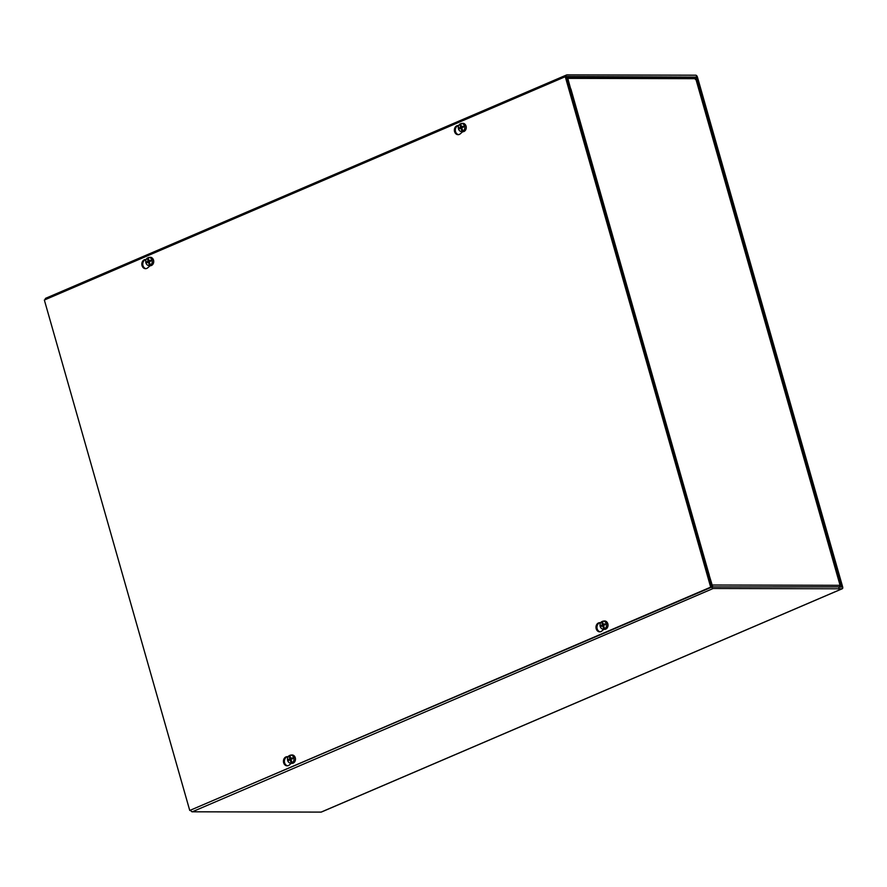 <?xml version="1.0" encoding="UTF-8"?>
<svg xmlns="http://www.w3.org/2000/svg" width="887" height="887" viewBox="0 0 887 887"><rect width="100%" height="100%" fill="white"/><g stroke="black" fill="none" stroke-linecap="round" stroke-linejoin="round"><path stroke-width="1.33" d="M566.882 74.896A2.018 1.098 66.8 0 0 566.627 74.94A2.018 1.098 66.8 0 0 566.261 76.792L569.498 88.179L570.463 88.19L567.292 76.47L696.472 77.102L841.685 586.884L712.738 586.917L709.19 575.197L708.225 575.186L711.474 586.573A2.018 1.098 66.8 0 0 713.181 588.491L842.029 588.791A2.018 1.098 66.8 0 0 842.284 588.735A2.018 1.098 66.8 0 0 842.65 586.884L697.437 77.102A2.018 1.098 66.8 0 0 695.73 75.195L566.882 74.896M45.237 299.64A2.018 1.098 -113.2 0 1 45.714 298.265A2.018 1.098 -113.2 0 1 45.958 298.209M570.463 88.19L569.609 88.556M321.571 811.904A2.018 1.098 -113.2 0 1 321.36 812.06A2.018 1.098 -113.2 0 1 321.105 812.104L192.268 811.805A2.018 1.098 -113.2 0 1 190.76 810.452M569.787 89.166L570.906 89.01L709.023 574.377M709.168 574.377L708.037 574.532M838.969 587.881L840.067 585.309L711.995 585.01L708.957 574.377L708.103 574.743M570.696 88.999L567.669 78.366L695.752 78.677L695.408 79.486M693.567 77.435L695.752 78.677L840.067 585.309M288.197 756.666L287.931 756.689A4.579 3.736 -89.9 0 0 284.394 761.079A4.579 3.736 -89.9 0 0 287.632 765.791M291.28 763.275L289.328 764.982A4.579 3.736 90.1 0 1 287.155 765.825A4.579 3.736 90.1 0 1 283.43 761.379A4.579 3.736 90.1 0 1 286.967 756.689L288.242 756.6M150.136 265.712L147.708 267.83A4.579 3.736 90.1 0 1 145.535 268.672A4.579 3.736 90.1 0 1 141.82 264.215A4.579 3.736 90.1 0 1 145.346 259.525L146.178 259.47M145.346 259.525L146.155 259.536A4.579 3.736 -89.9 0 0 142.774 264.027A4.579 3.736 -89.9 0 0 146.022 268.639M600.743 622.674L600.477 622.696A4.579 3.736 -89.9 0 0 596.951 627.087A4.579 3.736 -89.9 0 0 600.189 631.799M603.836 629.282L601.874 630.99A4.579 3.736 90.1 0 1 599.712 631.832A4.579 3.736 90.1 0 1 595.986 627.386A4.579 3.736 90.1 0 1 599.512 622.696L600.787 622.607M462.681 131.719L460.264 133.837A4.579 3.736 90.1 0 1 458.091 134.68A4.579 3.736 90.1 0 1 454.366 130.234A4.579 3.736 90.1 0 1 457.892 125.544L458.734 125.488M457.892 125.544L458.712 125.544A4.579 3.736 -89.9 0 0 455.33 130.034A4.579 3.736 -89.9 0 0 458.568 134.647M44.35 300.028L565.274 76.703L710.675 587.15L189.751 810.474L44.35 300.028M189.751 810.474L711.64 587.15L566.239 76.703L565.274 76.703M711.64 587.15L710.675 587.15M461.04 125.355L460.231 125.344A10.921 5.377 -126.9 0 0 460.242 125.4L461.462 126.054M460.231 125.344A10.921 5.899 -114.9 0 1 460.065 123.958L460.996 124.978M463.036 126.298L463.291 127.185A2.395 1.962 90.1 0 0 463.047 126.298L463.158 126.209A2.639 2.151 -89.9 0 1 463.424 127.129A10.91 1.12 -17.2 0 0 461.861 127.695L461.695 128.116A10.91 5.078 -113.9 0 0 462.304 129.646A10.921 5.377 53.1 0 0 462.338 129.702A10.921 5.899 65.1 0 0 463.036 131.088A4.003 3.271 90.1 0 0 464.633 126.198A4.003 3.271 90.1 0 0 461.151 123.548A4.003 3.271 90.1 0 0 460.918 123.592A10.921 6.021 68.9 0 0 460.996 124.912A10.921 6.231 78.8 0 0 460.996 125.056A10.91 5.211 -109.9 0 0 461.273 126.63L461.273 126.63M460.242 125.4A10.91 6.63 63.1 0 0 460.564 126.93L460.397 127.351A10.91 2.672 168.5 0 0 459.167 127.916L461.262 127.739A1.464 1.197 90.1 0 0 461.34 128.105M463.158 126.209A10.91 3.049 165.4 0 0 461.617 126.83L463.469 126.786M463.036 131.088L463.668 131.176A4.102 3.348 90.1 0 1 462.826 131.542L462.182 131.453A4.003 3.271 90.1 0 1 461.14 131.498A4.003 3.271 90.1 0 1 458.324 128.216A4.003 3.271 90.1 0 1 460.065 123.958M462.182 131.453A10.921 6.021 -111.1 0 1 461.595 130.134A10.921 6.231 -101.2 0 1 461.55 129.99L462.426 129.901L462.826 131.542M459.167 127.916A2.639 2.151 -89.9 0 0 459.433 128.837A10.91 1.497 -20.2 0 1 460.641 128.216L460.985 128.415A10.91 6.763 67.6 0 0 461.55 129.99M460.641 128.216L461.794 128.393M461.151 123.548L462.426 123.36A4.202 3.426 90.1 0 1 466.074 126.142A4.202 3.426 90.1 0 1 462.404 131.697L461.14 131.498M461.595 130.134L462.46 130.134M461.606 129.912L462.36 129.214M462.249 126.852L461.262 127.739M602.794 622.996L601.985 622.996A10.921 5.377 -126.9 0 0 601.996 623.04L603.215 623.694M601.985 622.996A10.921 5.899 -114.9 0 1 601.818 621.599L602.75 622.619M604.801 623.938L605.056 624.836A2.395 1.962 90.1 0 0 604.801 623.938L604.912 623.849A2.639 2.151 -89.9 0 1 605.178 624.77A10.91 1.12 -17.2 0 0 603.615 625.335L603.448 625.756A10.91 5.078 -113.9 0 0 604.058 627.286A10.921 5.377 53.1 0 0 604.091 627.342A10.921 5.899 65.1 0 0 604.79 628.739A4.003 3.271 90.1 0 0 606.398 623.838A4.003 3.271 90.1 0 0 602.916 621.188A4.003 3.271 90.1 0 0 602.672 621.233A10.921 6.021 68.9 0 0 602.75 622.552A10.921 6.231 78.8 0 0 602.75 622.707A10.91 5.211 -109.9 0 0 603.027 624.271L603.027 624.271M601.996 623.04A10.91 6.63 63.1 0 0 602.317 624.57L602.151 624.991A10.91 2.672 168.5 0 0 600.92 625.557L603.016 625.379A1.464 1.197 90.1 0 0 603.105 625.745M604.912 623.849A10.91 3.049 165.4 0 0 603.371 624.47L605.233 624.426M604.79 628.739L605.433 628.828A4.102 3.348 90.1 0 1 604.579 629.182L603.936 629.094A4.003 3.271 90.1 0 1 602.894 629.138A4.003 3.271 90.1 0 1 600.089 625.856A4.003 3.271 90.1 0 1 601.818 621.599M603.936 629.094A10.921 6.021 -111.1 0 1 603.348 627.774A10.921 6.231 -101.2 0 1 603.315 627.63L604.18 627.541M600.92 625.557A2.639 2.151 -89.9 0 0 601.186 626.488A10.91 1.497 -20.2 0 1 602.406 625.856L602.75 626.067A10.91 6.763 67.6 0 0 603.315 627.63M602.406 625.856L603.548 626.034M602.916 621.188L604.18 621A4.202 3.426 90.1 0 1 607.839 623.783A4.202 3.426 90.1 0 1 604.169 629.338L602.894 629.138M603.348 627.774L604.213 627.785L604.579 629.182M603.371 627.564L604.114 626.854M604.003 624.492L603.016 625.379M148.484 259.337L147.674 259.337A10.921 5.377 -126.9 0 0 147.697 259.392L148.905 260.046M147.674 259.337A10.921 5.899 -114.9 0 1 147.508 257.94L148.439 258.971M150.491 260.29L150.746 261.177A2.395 1.962 90.1 0 0 150.491 260.29L150.602 260.19A2.639 2.151 -89.9 0 1 150.868 261.122A10.91 1.12 -17.2 0 0 149.315 261.687L149.149 262.108A10.91 5.078 -113.9 0 0 149.748 263.639A10.921 5.377 53.1 0 0 149.781 263.683A10.921 5.899 65.1 0 0 150.48 265.08A4.003 3.271 90.1 0 0 152.087 260.19A4.003 3.271 90.1 0 0 148.606 257.54A4.003 3.271 90.1 0 0 148.362 257.585A10.921 6.021 68.9 0 0 148.439 258.904A10.921 6.231 78.8 0 0 148.439 259.048A10.91 5.211 -109.9 0 0 148.717 260.612L148.717 260.612M147.697 259.392A10.91 6.63 63.1 0 0 148.018 260.922L147.841 261.343A10.91 2.672 168.5 0 0 146.621 261.909L148.706 261.72A1.464 1.197 90.1 0 0 148.794 262.086M150.602 260.19A10.91 3.049 165.4 0 0 149.06 260.822L150.923 260.778M150.48 265.08L151.123 265.169A4.102 3.348 90.1 0 1 150.269 265.535L149.626 265.446A4.003 3.271 90.1 0 1 148.584 265.49A4.003 3.271 90.1 0 1 145.778 262.208A4.003 3.271 90.1 0 1 147.508 257.94M149.626 265.446A10.921 6.021 -111.1 0 1 149.038 264.126A10.921 6.231 -101.2 0 1 149.005 263.971L149.87 263.894M146.621 261.909A2.639 2.151 -89.9 0 0 146.876 262.829A10.91 1.497 -20.2 0 1 148.096 262.208L148.439 262.408A10.91 6.763 67.6 0 0 149.005 263.971M148.096 262.208L149.238 262.375M148.606 257.54L149.87 257.341A4.202 3.426 90.1 0 1 153.529 260.124A4.202 3.426 90.1 0 1 149.859 265.69L148.584 265.49M149.038 264.126L149.914 264.126L150.269 265.535M149.06 263.905L149.803 263.206M149.692 260.845L148.706 261.72M290.237 756.988L289.428 756.977A10.921 5.377 -126.9 0 0 289.45 757.032L290.67 757.686M289.428 756.977A10.921 5.899 -114.9 0 1 289.273 755.591L290.204 756.611M292.244 757.93L292.499 758.817A2.395 1.962 90.1 0 0 292.244 757.93L292.366 757.842A2.639 2.151 -89.9 0 1 292.621 758.762A10.91 1.12 -17.2 0 0 291.069 759.327L290.903 759.749A10.91 5.078 -113.9 0 0 291.501 761.279A10.921 5.377 53.1 0 0 291.535 761.334A10.921 5.899 65.1 0 0 292.233 762.731A4.003 3.271 90.1 0 0 293.841 757.831A4.003 3.271 90.1 0 0 290.359 755.181A4.003 3.271 90.1 0 0 290.116 755.225A10.921 6.021 68.9 0 0 290.204 756.544A10.921 6.231 78.8 0 0 290.204 756.689A10.91 5.211 -109.9 0 0 290.481 758.263L290.481 758.263M289.45 757.032A10.91 6.63 63.1 0 0 289.772 758.562L289.605 758.984A10.91 2.672 168.5 0 0 288.375 759.549L290.47 759.372A1.464 1.197 90.1 0 0 290.548 759.738M292.366 757.842A10.91 3.049 165.4 0 0 290.825 758.463L292.677 758.418M292.233 762.731L292.876 762.82A4.102 3.348 90.1 0 1 292.023 763.175L291.391 763.086A4.003 3.271 90.1 0 1 290.337 763.13A4.003 3.271 90.1 0 1 287.532 759.849A4.003 3.271 90.1 0 1 289.273 755.591M291.391 763.086A10.921 6.021 -111.1 0 1 290.803 761.767A10.921 6.231 -101.2 0 1 290.759 761.623L291.635 761.534L292.023 763.175M288.375 759.549A2.639 2.151 -89.9 0 0 288.641 760.469A10.91 1.497 -20.2 0 1 289.849 759.849L290.193 760.048A10.91 6.763 67.6 0 0 290.759 761.623M289.849 759.849L291.003 760.026M290.359 755.181L291.635 754.992A4.202 3.426 90.1 0 1 295.282 757.775A4.202 3.426 90.1 0 1 291.612 763.33L290.337 763.13M290.803 761.767L291.668 761.767M290.814 761.545L291.568 760.846M291.446 758.485L290.47 759.372M713.181 588.491L192.268 811.805M694.654 77.424L696.173 76.77M696.472 77.102L695.109 77.69M321.105 812.104L842.029 588.791M840.92 587.216L841.685 586.884M286.967 756.689L287.931 756.689M599.512 622.696L600.477 622.696M460.364 125.455L461.052 125.466M460.564 126.93L461.672 126.874M459.654 128.715A2.395 1.962 90.1 0 1 459.422 127.85M460.397 127.351L461.961 127.573M602.118 623.106L602.816 623.106M602.317 624.57L603.426 624.515M601.419 626.366A2.395 1.962 90.1 0 1 601.175 625.49M602.151 624.991L603.714 625.213M602.528 625.845L603.437 625.712M147.807 259.447L148.506 259.447M148.018 260.922L149.116 260.867M147.109 262.707A2.395 1.962 90.1 0 1 146.865 261.842M147.841 261.343L149.404 261.565M289.561 757.088L290.26 757.099M289.772 758.562L290.869 758.507M288.863 760.347A2.395 1.962 90.1 0 1 288.619 759.483M289.605 758.984L291.169 759.205M289.971 759.826L290.892 759.693M45.714 298.265L566.627 74.94M842.284 588.735L321.36 812.06M840.444 585.376L696.151 78.843M694.133 77.324L567.281 77.025M461.484 126.852L463.047 127.085M602.461 625.845L603.437 625.69M603.238 624.492L604.801 624.736M148.927 260.833L150.491 261.077M289.905 759.826L290.881 759.682M290.692 758.485L292.244 758.718"/></g></svg>
